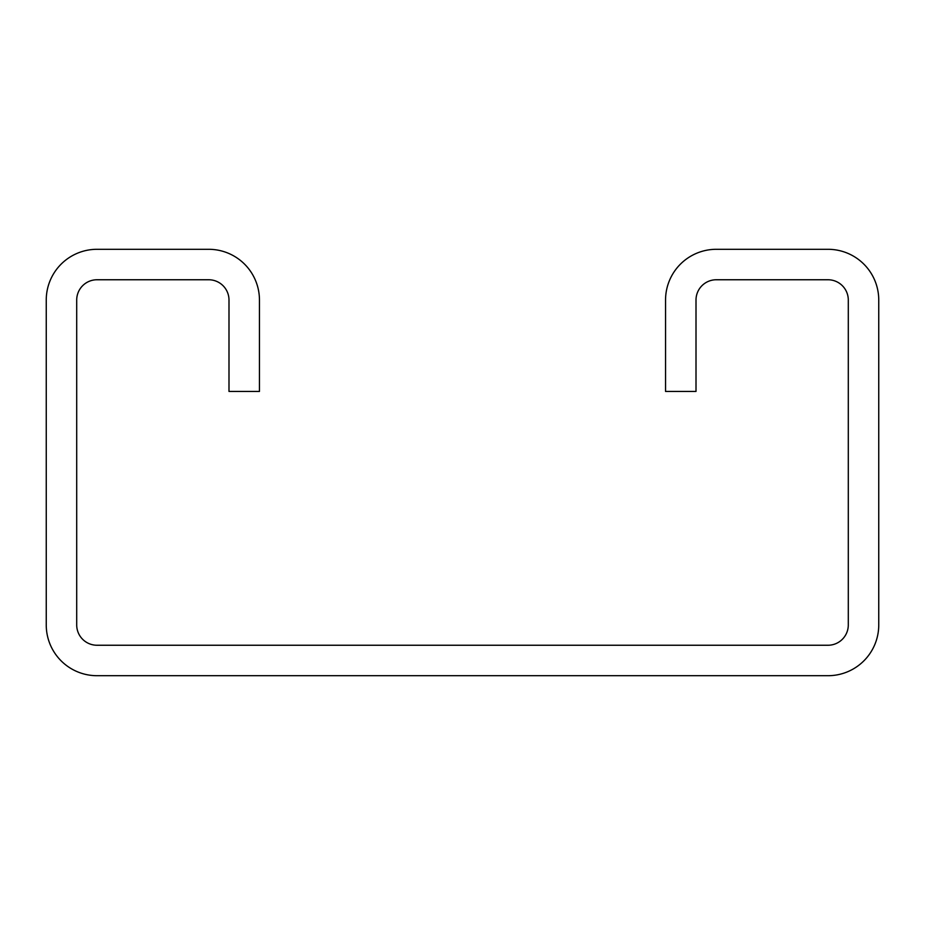 <?xml version="1.0" encoding="UTF-8"?>
<svg xmlns="http://www.w3.org/2000/svg" width="925" height="925" viewBox="0 0 925 925"><rect width="100%" height="100%" fill="white"/><g stroke="black" fill="none" stroke-linecap="round" stroke-linejoin="round"><path stroke-width="1.39" d="M665.549 300.058L665.549 391.437L696.005 391.437L696.005 300.058A20.304 20.304 0 0 1 716.308 279.755L827.991 279.755A20.304 20.304 0 0 1 848.294 300.058L848.294 624.942A20.304 20.304 0 0 1 827.991 645.245L97.009 645.245A20.304 20.304 0 0 1 76.706 624.942L76.706 300.058A20.304 20.304 0 0 1 97.009 279.755L208.692 279.755A20.304 20.304 0 0 1 228.995 300.058L228.995 391.437L259.451 391.437L259.451 300.058A50.759 50.759 0 0 0 208.692 249.299L97.009 249.299A50.759 50.759 0 0 0 46.25 300.058L46.25 624.942A50.759 50.759 0 0 0 97.009 675.701L827.991 675.701A50.759 50.759 0 0 0 878.75 624.942L878.75 300.058A50.759 50.759 0 0 0 827.991 249.299L716.308 249.299A50.759 50.759 0 0 0 665.549 300.058"/></g></svg>

